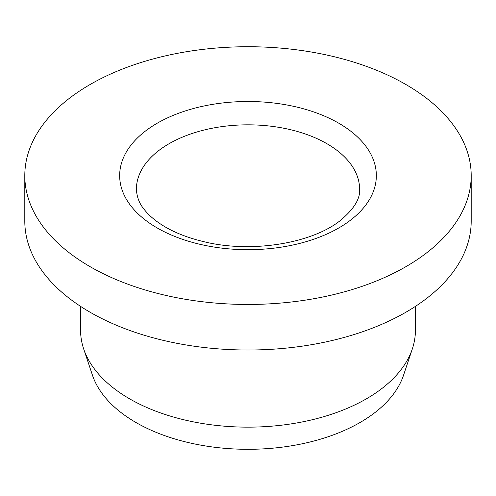 <?xml version="1.0" encoding="UTF-8"?>
<svg xmlns="http://www.w3.org/2000/svg" width="496" height="496" viewBox="0 0 496 496"><rect width="100%" height="100%" fill="white"/><g stroke="black" fill="none" stroke-linecap="round" stroke-linejoin="round"><path stroke-width="0.74" d="M90.173 266.712A223.2 128.861 180 0 1 24.8 175.59A223.2 128.861 180 0 1 248 46.729A223.2 128.861 180 0 1 471.2 175.59A223.2 128.861 180 0 1 333.417 294.649A223.2 128.861 180 0 1 90.173 266.712M415.4 306.385L415.4 330.497A167.4 96.646 180 0 1 412.368 348.812A167.4 96.646 180 0 1 366.37 398.84A167.4 96.646 180 0 1 129.63 398.84A167.4 96.646 180 0 1 83.632 348.812A167.4 96.646 180 0 1 80.6 330.497L80.6 306.385M471.2 175.59L471.2 221.154A223.2 128.861 180 0 1 333.417 340.206A223.2 128.861 180 0 1 90.173 312.275A223.2 128.861 180 0 1 24.8 221.154L24.8 175.59M412.368 348.812L403.558 375.168A158.429 91.469 180 0 1 294.426 445.29A158.429 91.469 180 0 1 135.972 422.511A158.429 91.469 180 0 1 92.442 375.168L83.632 348.812M157.251 123.2A128.34 74.096 0 0 0 214.78 247.163A128.34 74.096 0 0 0 371.969 156.414A128.34 74.096 0 0 0 157.251 123.2M359.6 189.261A111.6 64.43 0 0 0 290.706 129.735A111.6 64.43 0 0 0 169.086 143.704A111.6 64.43 0 0 0 136.4 189.261C136.828 196.924 139.308 203.49 143.846 208.959C147.138 213.33 151.621 217.595 157.288 221.762C169.266 230.485 184.785 237.125 203.85 241.688C249.879 253.152 309.659 244.057 339.171 221.427C353.549 209.765 360.356 199.045 359.6 189.261"/></g></svg>

